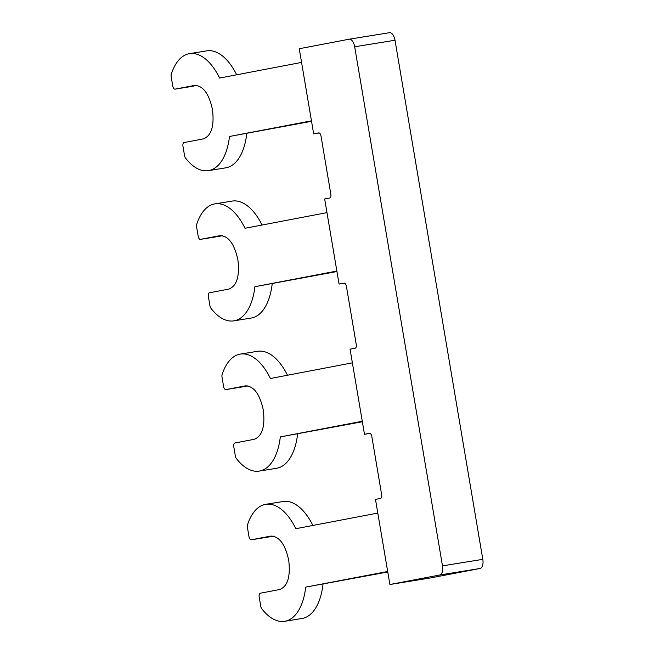 <?xml version="1.0" encoding="UTF-8"?>
<svg xmlns="http://www.w3.org/2000/svg" width="654" height="654" viewBox="0 0 654 654"><rect width="100%" height="100%" fill="white"/><g stroke="black" fill="none" stroke-linecap="round" stroke-linejoin="round"><path stroke-width="0.98" d="M439.676 575.013A8.461 4.292 80.8 0 0 442.48 565.857L354.681 46.769A8.461 4.292 80.8 0 0 349.113 39.215A8.461 4.292 80.8 0 0 349.056 39.232L299.254 48.731L313.658 133.857L318.719 132.893C319.781 132.893 320.525 133.898 320.975 135.909L330.85 194.328A3.384 1.717 -99.2 0 1 329.73 197.982L324.662 198.955L339.066 284.073L344.127 283.108C345.189 283.117 345.933 284.114 346.383 286.125L356.258 344.544A3.384 1.717 -99.2 0 1 355.138 348.206L350.07 349.171L364.474 434.297L369.559 433.324C370.597 433.332 371.341 434.338 371.791 436.349L381.666 494.767A3.384 1.717 -99.2 0 1 380.546 498.422L375.478 499.394L389.882 584.513L439.676 575.013L479.995 568.49A8.461 4.292 -99.2 0 0 482.807 559.342L395.008 40.254A8.461 4.292 -99.2 0 0 389.441 32.7A8.461 4.292 -99.2 0 0 389.375 32.708L349.179 39.207M389.882 584.513L430.201 577.997L479.995 568.49M364.474 434.297L370.074 433.389M313.658 133.857L319.258 132.95M339.066 284.073L344.666 283.174M301.568 62.416L219.613 78.055A59.252 30.068 -99.2 0 0 189.521 53.653A59.252 30.068 -99.2 0 0 171.299 74.188A3.384 1.717 -99.2 0 0 171.193 76.673L172.795 86.132A3.384 1.717 -99.2 0 0 175.019 89.148L194.459 85.445C202.928 85.461 208.937 93.506 212.476 109.57C214.422 125.944 211.43 135.705 203.492 138.852L184.076 142.556A3.384 1.717 -99.2 0 0 182.957 146.218L184.559 155.677A3.384 1.717 -99.2 0 0 185.474 157.974A59.252 30.068 -99.2 0 0 208.43 170.645A59.252 30.068 -99.2 0 0 229.497 136.473L311.451 120.835M197.116 85.437L175.019 89.148A3.384 1.717 -99.2 0 0 175.043 89.148L192.325 86.353A3.384 1.717 80.8 0 1 192.301 86.361A3.384 1.717 80.8 0 1 192.276 86.361M229.497 136.473L311.533 121.317M189.521 53.653L206.803 50.865A59.252 30.068 80.8 0 1 236.674 74.801M246.779 133.678A59.252 30.068 80.8 0 1 225.712 167.849L208.43 170.645M377.791 513.071L295.837 528.71A59.252 30.068 -99.2 0 0 265.745 504.316A59.252 30.068 -99.2 0 0 247.523 524.843A3.384 1.717 -99.2 0 0 247.416 527.337L249.019 536.787A3.384 1.717 -99.2 0 0 251.242 539.812L270.682 536.1C279.152 536.116 285.16 544.161 288.7 560.233C290.646 576.599 287.654 586.36 279.716 589.516L260.3 593.219A3.384 1.717 -99.2 0 0 259.18 596.881L260.774 606.332A3.384 1.717 -99.2 0 0 261.698 608.629A59.252 30.068 -99.2 0 0 284.654 621.3A59.252 30.068 -99.2 0 0 305.72 587.129L387.675 571.49M251.242 539.812A3.384 1.717 -99.2 0 0 251.267 539.803L268.549 537.016A3.384 1.717 80.8 0 1 268.524 537.016A3.384 1.717 80.8 0 1 268.5 537.024L251.242 539.812M305.72 587.129L387.757 571.98M265.745 504.316L283.027 501.52A59.252 30.068 80.8 0 1 312.89 525.456M268.549 537.016L273.339 536.1M323.002 584.341A59.252 30.068 80.8 0 1 301.935 618.504L284.654 621.3M352.383 362.847L270.429 378.494A59.252 30.068 -99.2 0 0 240.337 354.092A59.252 30.068 -99.2 0 0 222.115 374.628A3.384 1.717 -99.2 0 0 222.008 377.113L223.611 386.571A3.384 1.717 -99.2 0 0 225.834 389.588A3.384 1.717 -99.2 0 0 225.859 389.588L245.275 385.885C253.744 385.901 259.752 393.945 263.292 410.009C265.238 426.375 262.246 436.136 254.308 439.292L234.892 442.995A3.384 1.717 -99.2 0 0 233.772 446.657L235.366 456.116A3.384 1.717 -99.2 0 0 236.29 458.405A59.252 30.068 -99.2 0 0 259.246 471.084A59.252 30.068 -99.2 0 0 280.313 436.913L362.267 421.266M280.313 436.913L362.349 421.756M240.337 354.092L257.619 351.296A59.252 30.068 80.8 0 1 287.482 375.241M225.859 389.588L243.141 386.792A3.384 1.717 80.8 0 1 243.116 386.8A3.384 1.717 80.8 0 1 243.092 386.8M225.834 389.588L247.931 385.876M297.595 434.117A59.252 30.068 80.8 0 1 276.528 468.289L259.246 471.084M326.975 212.632L245.021 228.279A59.252 30.068 -99.2 0 0 214.929 203.876A59.252 30.068 -99.2 0 0 196.707 224.404A3.384 1.717 -99.2 0 0 196.601 226.897L198.203 236.347A3.384 1.717 -99.2 0 0 200.426 239.372A3.384 1.717 -99.2 0 0 200.451 239.364L219.867 235.661C228.336 235.677 234.345 243.721 237.884 259.793C239.83 276.16 236.838 285.921 228.9 289.076L209.484 292.779A3.384 1.717 -99.2 0 0 208.364 296.442L209.959 305.892A3.384 1.717 -99.2 0 0 210.882 308.189A59.252 30.068 -99.2 0 0 233.838 320.861A59.252 30.068 -99.2 0 0 254.905 286.697L336.859 271.05M254.905 286.697L336.941 271.541M214.929 203.876L232.211 201.08A59.252 30.068 80.8 0 1 262.074 225.017M200.451 239.364L217.733 236.576A3.384 1.717 80.8 0 1 217.708 236.576A3.384 1.717 80.8 0 1 217.684 236.584L200.426 239.372M217.733 236.576L222.523 235.661M272.187 283.901A59.252 30.068 80.8 0 1 251.12 318.065L233.838 320.861M354.681 46.769L395.008 40.254M442.48 565.857L482.807 559.342M349.113 39.215L389.441 32.7"/></g></svg>
